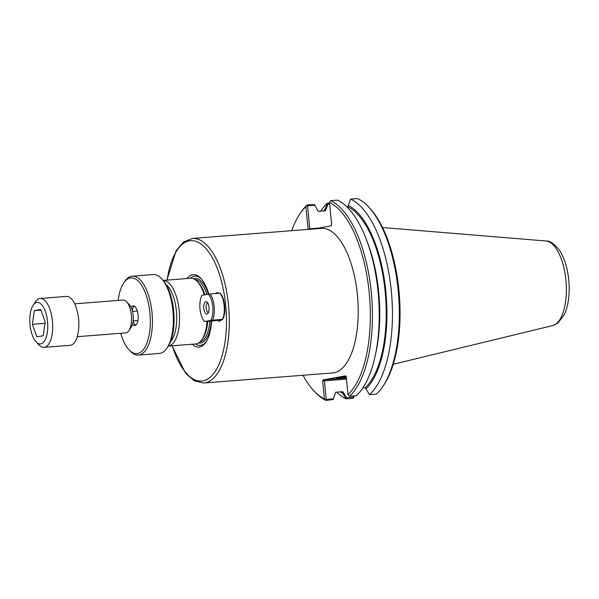 <?xml version="1.0" encoding="UTF-8"?>
<svg xmlns="http://www.w3.org/2000/svg" width="599" height="599" viewBox="0 0 599 599"><rect width="100%" height="100%" fill="white"/><g stroke="black" fill="none" stroke-linecap="round" stroke-linejoin="round"><path stroke-width="0.9" d="M219.054 293.24A14.226 6.05 -94.5 0 0 216.928 292.754A14.226 6.05 -94.5 0 0 215.408 293.525M217.287 320.405A14.226 6.05 -94.5 0 0 221.81 319.596M187.083 278.535A36.299 15.447 85.5 0 1 200.86 278.37A36.299 15.447 85.5 0 1 208.766 294.109M211.627 321.027A36.299 15.447 85.5 0 1 205.854 342.254A36.299 15.447 85.5 0 1 192.212 344.23M221.158 319.716A13.171 5.601 85.5 0 1 220.267 319.956A13.171 5.601 85.5 0 1 219.826 319.948M192.376 238.447A72.501 30.849 -94.5 0 1 228.773 308.328A72.501 30.849 -94.5 0 1 203.667 383.016L332.595 372.945A72.501 30.849 -94.5 0 0 357.7 298.257A72.501 30.849 -94.5 0 0 321.304 228.376L192.376 238.447L183.481 242.041L176.099 250.749L166.911 280.115M168.289 346.095L195.656 343.961A32.945 14.017 -94.5 0 0 201.923 339.588A32.945 14.017 -94.5 0 0 207.097 321.378M204.274 294.888A32.945 14.017 -94.5 0 0 197.393 281.612A32.945 14.017 -94.5 0 0 190.527 278.265L163.16 280.407M190.332 278.28A34.72 14.773 85.5 0 1 201.474 279.059M206.348 341.482A34.72 14.773 85.5 0 1 195.461 343.976M197.393 281.612L198.613 282.915A31.365 13.343 85.5 0 1 204.918 294.768M207.808 321.319A31.365 13.343 85.5 0 1 202.926 338.113L201.923 339.588M347.914 206.79L350.647 199.108L357.528 198.569A102.167 43.465 85.5 0 1 368.61 206.962A102.167 43.465 85.5 0 1 398.59 295.067A102.167 43.465 85.5 0 1 382.649 386.759A102.167 43.465 85.5 0 1 376.359 394.142L369.486 394.681L365.323 387.62A94.754 40.313 85.5 0 0 385.209 292.08A94.754 40.313 85.5 0 0 347.914 206.79L346.896 206.872M348.064 205.255A96.379 41.009 85.5 0 1 385.898 291.96A96.379 41.009 85.5 0 1 365.757 389.051M365.847 238.14L367.12 241.412A96.379 41.009 85.5 0 1 375.828 352.961L375.079 356.383A102.167 43.465 -94.5 0 0 365.847 238.14A102.167 43.465 -94.5 0 0 337.439 200.133L330.648 200.665L329.502 202.477A100.587 42.799 85.5 0 1 369.246 293.076A100.587 42.799 85.5 0 1 348.004 394.614L346.289 376.801L345.705 375.865M327.967 204.229L327.234 203.623L324.972 209.395L325.399 210.758L327.967 204.229L329.66 204.102M353.432 395.932L353.56 397.212L346.596 397.751L342.83 391.716L342.673 393.191A96.379 41.009 85.5 0 1 340.277 391.851M323.408 210.983A96.379 41.009 85.5 0 1 324.972 209.395M342.83 391.716L335.635 392.218L333.224 399.526L335.642 392.278M318.219 211.32L314.46 204.618L318.226 211.387L325.399 210.758M320.637 211.2A102.167 43.465 85.5 0 1 327.279 203.293L327.234 203.623M342.673 393.191L346.11 398.874A102.167 43.465 85.5 0 1 336.653 392.135M309.833 229.275L307.572 205.824L314.445 205.285M333.081 398.807L326.2 399.346L324.418 380.837L346.514 379.115M346.409 378.021L323.205 379.871L322.674 381.031L324.388 398.844L325.646 399.862L326.2 399.346M325.646 399.862L326.103 400.431L333.224 399.526M346.005 398.53L346.596 397.751M346.11 398.874L352.983 398.335L353.822 397.661L353.56 397.212M362.912 387.808L365.323 387.62M375.079 356.383A102.167 43.465 -94.5 0 1 356.27 395.714L349.479 396.246L348.004 394.614M307.572 205.824L306.928 205.442L305.894 206.707L308.148 229.402M313.794 228.96L331.12 225.86L331.644 224.692L329.502 202.477M324.366 379.744L324.418 380.837L322.674 381.031M353.822 397.661L354.061 395.887M382.649 386.759L383.652 385.277A100.587 42.799 -94.5 0 0 399.346 295.007A100.587 42.799 -94.5 0 0 369.83 208.265L368.61 206.962M346.237 376.516A12.631 0.487 174.5 0 0 337.739 377.602A12.631 0.487 174.5 0 0 336.571 377.909A12.631 0.487 174.5 0 0 346.357 377.46M323.205 379.871L345.563 375.865M349.479 396.246A102.167 43.465 -94.5 0 0 371.335 292.851A102.167 43.465 -94.5 0 0 330.648 200.665M324.388 398.844A100.587 42.799 85.5 0 1 313.801 390.735A100.587 42.799 85.5 0 1 303.019 375.259M291.735 230.682A100.587 42.799 85.5 0 1 299.979 213.723A100.587 42.799 85.5 0 1 305.894 206.707M314.46 204.618L307.272 204.858L306.928 205.442M307.272 204.858A102.167 43.465 -94.5 0 0 300.983 212.241L299.979 213.723M313.801 390.735L315.022 392.038A102.167 43.465 -94.5 0 0 326.103 400.431M329.57 203.113L327.279 203.293M350.647 199.108A102.167 43.465 85.5 0 1 391.342 291.286A102.167 43.465 85.5 0 1 369.486 394.681M222.573 319.364L214.622 320.787L204.499 321.498L212.585 320.143L222.573 319.364A16.218 6.896 85.5 0 0 220.058 293.166L210.062 293.944L201.975 295.3A15.162 6.447 85.5 0 0 204.416 321.408L204.506 321.506M220.185 293.24A15.162 6.447 85.5 0 1 220.267 293.33A15.162 6.447 85.5 0 1 222.708 319.439M210.062 293.944A16.218 6.896 85.5 0 1 212.585 320.143M208.295 294.169A15.162 6.447 85.5 0 1 212.772 306.688A15.162 6.447 85.5 0 1 210.818 320.368M208.377 312.648A5.009 2.134 85.5 0 1 206.183 308.058A5.009 2.134 85.5 0 1 207.606 302.765M203.78 308.298A6.222 2.651 85.5 0 1 206.648 301.806A6.222 2.651 85.5 0 1 209.036 307.624A6.222 2.651 85.5 0 1 207.576 313.749A6.222 2.651 85.5 0 1 203.78 308.298M132.282 276.191L153.217 274.559A39.549 16.824 85.5 0 1 161.468 278.572A39.549 16.824 85.5 0 1 173.074 312.678A39.549 16.824 85.5 0 1 166.904 348.169A39.549 16.824 85.5 0 1 159.371 353.417L138.444 355.05A39.549 16.824 -94.5 0 0 152.139 314.31A39.549 16.824 -94.5 0 0 132.282 276.191A39.549 16.824 -94.5 0 0 124.757 281.44L123.753 282.915A37.969 16.151 85.5 0 1 150.042 314.475A37.969 16.151 85.5 0 1 128.972 349.734A37.969 16.151 85.5 0 1 120.713 333.291M166.904 348.169L167.9 346.694A37.969 16.151 -94.5 0 0 173.83 312.618A37.969 16.151 -94.5 0 0 162.688 279.875L161.468 278.572M128.972 349.734L130.193 351.036A39.549 16.824 -94.5 0 0 138.444 355.05M118.145 300.436A37.969 16.151 85.5 0 1 123.753 282.915M131.144 307.437A9.861 4.193 85.5 0 1 132.993 305.924A9.861 4.193 85.5 0 1 134.333 306.186A9.861 4.193 85.5 0 1 138.122 315.403A9.861 4.193 85.5 0 1 135.808 325.107A9.861 4.193 85.5 0 1 132.469 324.366M136.31 324.613L135.322 325.205L133.03 321.648M133.12 320.937L137.905 320.562M132.499 311.405L137.328 311.031M132.244 310.447L133.487 306.186L135.045 306.725M128.837 330.723L131.181 327.271A12.789 5.443 -94.5 0 0 133.173 315.793A12.789 5.443 -94.5 0 0 129.421 304.764L126.576 301.724A16.48 7.008 85.5 0 1 131.413 315.928A16.48 7.008 85.5 0 1 128.837 330.723A16.48 7.008 85.5 0 1 125.7 332.902L77.264 336.69M74.703 303.828L123.139 300.047A16.48 7.008 85.5 0 1 126.576 301.724M36.794 302.443A20.83 8.865 85.5 0 1 47.763 327.091A20.83 8.865 85.5 0 1 36.06 341.812A20.83 8.865 85.5 0 1 29.95 323.857A20.83 8.865 85.5 0 1 33.2 305.161A20.83 8.865 85.5 0 1 36.794 302.443M36.06 341.812L38.913 344.859A24.522 10.43 -94.5 0 0 44.026 347.345A24.522 10.43 -94.5 0 0 52.517 322.09A24.522 10.43 -94.5 0 0 40.208 298.459A24.522 10.43 -94.5 0 0 39.766 298.512A24.522 10.43 -94.5 0 0 35.543 301.709L33.2 305.161M40.208 298.459L66.369 296.415A24.522 10.43 85.5 0 1 78.679 320.046A24.522 10.43 85.5 0 1 70.188 345.309L44.026 347.345M43.248 335.702L36.846 336.848L32.383 324.314L34.323 310.626L40.725 309.481L45.187 322.015L43.248 335.702M34.323 310.626L40.949 310.11M32.383 324.314L45 323.325M167.166 280.092A70.397 29.95 85.5 0 1 210.788 255.092A70.397 29.95 85.5 0 1 219.271 363.705A70.397 29.95 85.5 0 1 172.295 345.788M168.297 346.08A32.945 14.017 -94.5 0 0 179.311 312.191A32.945 14.017 -94.5 0 0 163.175 280.414M166.08 284.518A30.834 13.118 85.5 0 1 176.51 312.408A30.834 13.118 85.5 0 1 170.535 341.58M193.507 278.767A32.421 13.792 85.5 0 1 208.347 294.161M211.312 321.049A32.421 13.792 85.5 0 1 198.524 343.002M195.019 279.568A31.365 13.343 85.5 0 1 206.925 294.409M209.882 321.161A31.365 13.343 85.5 0 1 199.886 341.977M319.132 228.009L308.028 228.93M552.585 325.609L557.826 323.071L564.123 315.014C566.931 309.189 568.571 302.106 569.05 293.78C569.582 283.664 568.511 273.915 565.83 264.548C564.123 258.708 561.869 253.766 559.062 249.723C553.873 243.516 549.508 240.611 545.981 240.993A42.536 18.097 85.5 0 1 566.085 281.987A42.536 18.097 85.5 0 1 552.585 325.609L393.229 364.274M203.667 383.016L194.316 380.837L185.675 373.387L172.04 345.803M545.981 240.993L382.551 227.53"/></g></svg>
